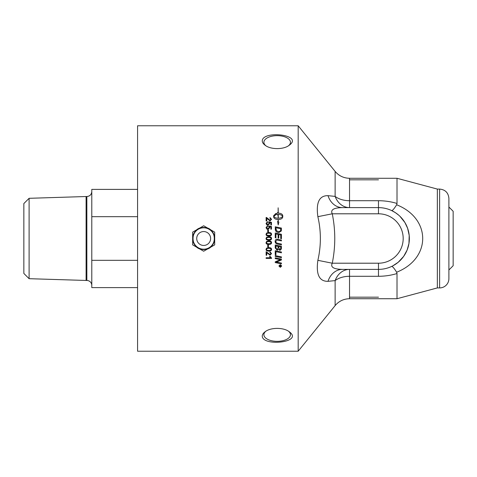 <?xml version="1.0" encoding="UTF-8"?>
<svg xmlns="http://www.w3.org/2000/svg" width="477" height="477" viewBox="0 0 477 477"><rect width="100%" height="100%" fill="white"/><g stroke="black" fill="none" stroke-linecap="round" stroke-linejoin="round"><path stroke-width="0.72" d="M271.002 253.543L269.922 252.506L269.988 251.826L271.55 253.567L270.054 255.225L266.762 252.607L266.762 255.243L266.124 255.243L266.124 251.701L270.071 254.557L271.002 253.549L269.922 252.494M266.762 255.231L266.124 255.231M271.55 253.567L270.054 255.237L266.762 252.619M271.002 249.364L270.614 248.636L268.789 248.29C267.162 248.344 266.428 248.702 266.577 249.364L266.577 249.37C266.428 250.026 267.168 250.383 268.789 250.437C270.417 250.383 271.157 250.026 271.002 249.364L270.614 248.63L268.789 248.296C267.162 248.35 266.428 248.708 266.577 249.37M271.55 249.364C271.592 250.508 270.668 251.093 268.789 251.111C266.959 251.111 266.041 250.526 266.035 249.364M266.589 248.147L268.789 247.611C270.632 247.611 271.556 248.201 271.55 249.37C271.592 250.514 270.668 251.099 268.789 251.117C266.959 251.117 266.041 250.538 266.035 249.37L266.589 248.147M267.752 229.938L268.42 229.938L268.42 231.971L267.752 231.971L267.752 229.932L268.42 229.932M266.035 223.403L267.543 221.686L267.603 222.36L266.577 223.391L267.901 224.536L269.129 223.391L268.682 221.799L271.461 222.318L271.461 224.971L270.829 224.971L270.829 222.831L269.374 222.544L269.714 223.564L267.967 225.222L266.691 224.798L266.035 223.391L267.543 221.674L267.603 222.36M269.374 222.556L269.714 223.558M268.682 221.799L271.461 222.306M268.605 222.407L268.682 221.787M269.129 223.391L267.901 224.524L266.577 223.391M280.589 259.661L279.009 259.387A2732.572 486.963 -168.1 0 1 275.241 258.617L275.241 257.836A2697.334 467.848 12 0 0 281.418 259.106L281.418 259.971A697.905 124.545 155.9 0 1 279.105 260.949L276.183 262.028L277.793 262.326A2723.497 572.293 12 0 0 281.418 263.06L281.418 263.847A2737.199 587.813 -168 0 1 275.241 262.583L275.241 261.79A753.219 138.968 -23.2 0 0 278.812 260.323L280.589 259.661L279.009 259.399A2730.855 486.641 -168.1 0 1 275.241 258.629M281.418 263.847A2735.482 587.425 -168 0 1 275.241 262.594M277.322 261.676L276.183 262.046M281.418 259.971A697.583 124.473 155.9 0 1 279.105 260.967L277.322 261.688M275.945 254.825L275.241 254.682L275.241 250.717A2697.334 301.178 11.9 0 0 281.418 251.999L281.418 252.816A2696.529 321.945 -168.1 0 1 275.945 251.671L275.945 254.837L275.241 254.694M275.945 251.671L275.945 251.683A2694.835 321.736 -168.1 0 0 281.418 252.816M281.418 244.886A2691.162 140.387 -168.2 0 1 277.793 244.129C276.052 243.825 275.169 242.93 275.14 241.445C275.217 239.985 275.813 239.239 276.934 239.21L278.049 239.388A2715.764 29.169 11.8 0 0 281.418 240.086L281.418 240.915A2709.074 47.533 -168.2 0 1 277.626 240.122L276.922 240.032L275.825 241.404C275.706 242.394 276.439 243.043 278.019 243.348A2689.922 121.54 11.8 0 0 281.418 244.057L281.418 244.886A2692.856 140.476 -168.2 0 1 277.793 244.123C276.052 243.83 275.169 242.936 275.14 241.445L275.14 241.445M275.825 241.404L276.922 240.032L277.626 240.122M281.418 240.915A2707.374 47.503 -168.2 0 1 277.626 240.128M278.276 218.233L278.276 218.245C280.476 218.156 281.919 217.518 282.611 216.337L282.611 216.325C281.919 215.145 280.476 214.513 278.276 214.417L278.276 218.233C280.476 218.138 281.919 217.506 282.611 216.325M278.848 222.085L278.276 221.817L278.854 222.073L278.204 224.941L277.56 221.495L278.139 221.757L278.139 219.545C275.408 219.372 273.911 218.52 273.655 216.975L273.655 215.67L275.831 213.493L275.831 214.793L273.804 216.325C274.49 217.506 275.939 218.144 278.139 218.233L278.139 214.417L277.757 214.429L277.757 215.044L276.123 214.054L277.757 212.521L277.757 213.136L278.139 213.124L278.139 207.811L278.276 213.124C281.007 213.291 282.497 214.137 282.76 215.67L282.76 216.969C282.497 218.52 281.007 219.372 278.276 219.545L278.276 221.817M282.76 215.687C282.497 214.155 281.007 213.308 278.276 213.141M278.139 213.141L277.757 213.136M277.757 212.539L276.123 214.072M273.804 216.325L273.804 216.337C274.49 217.518 275.939 218.156 278.139 218.245L278.139 218.233M277.566 221.507L278.139 221.757M275.831 213.511L273.655 215.687M280.72 228.751A2691.61 239.52 -168.1 0 0 275.945 227.756L276.07 229.902L276.791 230.999L278.932 231.703L280.619 230.773L280.72 228.751L280.72 229.842M275.945 227.756L275.945 228.727M275.945 228.739L276.791 230.993L278.932 231.697L280.619 230.767L280.72 229.836M275.241 226.79A2697.334 259.255 11.9 0 1 281.418 228.072L281.323 230.951L278.896 232.532C276.839 232.311 275.652 231.47 275.342 230.021L275.241 226.79A2699.027 259.422 11.8 0 1 281.418 228.084M281.418 238.768L280.72 238.625L280.72 234.958L278.795 234.559L278.795 238.148L278.091 237.999L278.091 234.41L275.945 233.963L275.945 237.868L275.241 237.725L275.241 232.997A2699.027 113.931 11.8 0 1 281.418 234.285L281.418 238.768L280.72 238.625M275.241 232.997A2697.334 113.854 11.8 0 1 281.418 234.285M280.72 246.937L278.777 246.531L278.777 247.849L279.904 249.59L280.72 248.32L280.72 246.943L278.777 246.537M278.079 246.388L275.945 245.941L275.98 248.183L277.191 249.376L278.079 248.028L278.079 246.388L275.945 245.947M278.461 249.209L277.197 250.216L275.241 248.028L275.241 244.981A2697.334 166.861 11.8 0 0 281.418 246.269L281.376 249.03L279.951 250.347L278.461 249.209L277.197 250.21L275.241 248.034M281.418 248.225L281.376 249.024L279.951 250.359L278.461 249.221M281.418 257.675A2699.027 434.887 -168.1 0 1 275.241 256.405L275.241 255.606A2697.334 415.556 11.9 0 0 281.418 256.876L281.418 257.693A2697.334 434.601 -168 0 1 275.241 256.417M279.146 265.981L280.303 264.836L281.466 265.981L280.303 264.854L279.146 265.981L280.303 267.102L281.466 265.981M281.698 265.963L280.303 267.305L278.914 265.963M280.303 264.628L281.698 265.981L280.303 267.329L278.914 265.981L280.303 264.628M280.834 265.623L280.381 265.606L280.607 266.261L280.834 265.623L280.381 265.623M280.172 265.623L279.534 265.385L281.036 265.385L281.036 265.886L280.625 266.512L280.208 266.094L279.534 266.607L280.172 265.761L279.534 265.385M281.036 265.868L280.625 266.488L280.208 266.077L279.534 266.589M269.922 218.239L269.988 217.572L271.55 219.313L270.054 220.958L266.762 218.359L266.762 220.964L266.124 220.964L266.124 217.446L270.071 220.296L271.002 219.283L269.922 218.239L269.988 217.584L271.55 219.295M266.589 217.542L270.071 220.285L271.002 219.283M266.124 217.446L266.589 217.524M266.035 227.571L267.543 225.842L267.603 226.527L266.577 227.559L267.901 228.704L269.129 227.559L268.682 225.961L271.461 226.48L271.461 229.145L270.829 229.145L270.829 226.998L269.374 226.712L269.714 227.732L267.967 229.401L266.691 228.972L266.035 227.565L267.543 225.836L267.603 226.527M269.374 226.718L269.714 227.726M268.605 226.569L268.682 225.949L271.461 226.474M269.129 227.559L267.901 228.698L266.577 227.559M270.614 233.545L268.789 233.205C267.162 233.259 266.428 233.617 266.577 234.279C266.428 234.94 267.168 235.298 268.789 235.358C270.417 235.304 271.157 234.94 271.002 234.273L270.614 233.545M271.002 234.273C271.157 234.94 270.417 235.304 268.789 235.358L268.789 235.358C267.168 235.304 266.428 234.94 266.577 234.285L266.577 234.279M266.035 234.285L266.589 233.056L268.789 232.526C270.632 232.526 271.556 233.11 271.55 234.285M266.589 233.056L268.789 232.52C270.632 232.52 271.556 233.11 271.55 234.279C271.592 235.435 270.668 236.02 268.789 236.037C266.959 236.037 266.041 235.453 266.035 234.279L266.589 233.056M270.614 237.743L268.789 237.397C267.162 237.451 266.428 237.814 266.577 238.476L266.577 238.476C266.428 239.138 267.168 239.496 268.789 239.555C270.417 239.502 271.157 239.138 271.002 238.47L270.614 237.743M271.55 238.476C271.592 239.633 270.668 240.217 268.789 240.235C266.959 240.235 266.041 239.651 266.035 238.476L266.589 237.248L268.789 236.717C270.632 236.717 271.556 237.302 271.55 238.476C271.592 239.633 270.668 240.217 268.789 240.235C266.959 240.235 266.041 239.651 266.035 238.476L266.589 237.248L268.789 236.717C270.632 236.717 271.556 237.302 271.55 238.476L271.55 238.5M271.002 242.668L270.614 241.934L268.789 241.595C267.162 241.648 266.428 242.006 266.577 242.674L266.577 242.674C266.428 243.336 267.168 243.693 268.789 243.747C270.417 243.693 271.157 243.336 271.002 242.668L270.614 241.934L268.789 241.595C267.162 241.648 266.428 242.012 266.577 242.674M271.55 242.674C271.592 243.825 270.668 244.415 268.789 244.433C266.959 244.427 266.041 243.842 266.035 242.674L266.589 241.445L268.789 240.915C270.632 240.915 271.556 241.499 271.55 242.674C271.592 243.825 270.668 244.409 268.789 244.427C266.959 244.433 266.041 243.848 266.035 242.674M268.42 247.062L267.752 247.062L267.752 245.029L268.42 245.029L268.42 247.068L267.752 247.068M271.55 258.397L266.124 258.397M271.55 257.974L271.55 258.409L266.124 258.409L266.124 257.759L270.352 257.759L269.553 256.447L270.197 256.447L271.55 257.985M270.352 257.759L269.553 256.435M298.179 125.773L298.179 351.227L137.579 351.227L137.579 125.773L298.179 125.773L335.128 171.41L335.128 196.405A18.531 15.675 -90 0 0 349.534 207.614L349.534 200.71A18.531 11.627 -0 0 1 335.128 196.405L328.009 195.665C319.268 195.522 315.887 202.522 317.867 216.671C321.194 231.226 321.194 245.774 317.867 260.329C315.887 274.478 319.268 281.478 328.009 281.335L335.128 280.595A18.531 11.627 180 0 1 349.534 276.29L349.534 269.386A18.531 15.675 -90 0 0 335.128 280.595L335.128 305.59C338.897 301.136 343.696 298.846 349.534 298.721L349.534 276.29L378.476 276.29C384.981 276.255 391.158 275.336 397.001 273.53L396.649 272.242L397.007 272.081C431.262 258.212 431.268 218.788 397.007 204.919L396.655 204.764C394.097 208.872 392.41 210.792 391.581 210.536L395.344 212.629L398.766 215.216M262.261 336.124C262.284 334.562 263.286 333.065 265.266 331.634C270.793 327.317 283.559 327.317 289.086 331.634C304.314 342.301 262.565 346.898 262.261 336.124M262.261 140.876C262.565 130.102 304.314 134.699 289.086 145.366C283.559 149.683 270.793 149.683 265.266 145.366C263.286 143.935 262.284 142.438 262.261 140.876M203.673 225.77L192.648 232.132L192.648 238.5A11.025 11.025 0 0 0 209.182 248.046A11.025 11.025 0 0 0 209.182 228.954L203.673 225.77M214.698 232.132L209.182 228.954A11.025 11.025 0 0 0 192.648 238.5L192.648 244.868L203.673 251.23L214.698 244.868L214.698 232.132M210.619 238.5A6.946 6.946 0 0 0 203.673 231.554A6.946 6.946 0 0 0 196.721 238.5A6.946 6.946 0 0 0 203.673 245.446A6.946 6.946 0 0 0 210.619 238.5M448.893 269.988L453.15 265.731L453.15 211.269L448.893 207.012M29.103 278.693L29.103 198.307L23.85 203.56L23.85 273.44L29.103 278.693L86.856 280.476A4.943 4.943 0 0 1 91.793 285.419M137.579 260.329L91.793 260.329L91.793 216.671L137.579 216.671M91.793 260.329L91.793 287.607L137.579 287.607M137.579 189.393L91.793 189.393L91.793 216.671M29.103 198.307L86.099 196.524L86.099 280.476M288.513 331.247A13.278 6.642 0 0 1 290.457 334.705A13.278 6.642 0 0 1 277.179 341.347A13.278 6.642 0 0 1 263.894 334.705A13.278 6.642 0 0 1 265.844 331.247M265.844 145.753A13.278 6.642 180 0 1 263.894 142.295A13.278 6.642 180 0 1 277.179 135.653A13.278 6.642 180 0 1 290.457 142.295A13.278 6.642 180 0 1 288.513 145.753M448.893 238.5L448.893 198.349C448.344 192.72 445.256 189.631 439.627 189.083L439.627 287.917A9.266 9.266 0 0 0 448.893 278.651L448.893 238.5M439.627 189.083L437.349 189.083L437.349 287.917L439.627 287.917M399.97 216.325L404.89 222.497L407.614 228.268L409.206 235.429L408.95 243.508L407.102 250.097L403.661 256.376L398.212 262.255L392.851 265.832M391.581 266.464C392.41 266.208 394.097 268.128 396.649 272.242M342.408 269.386L378.476 269.386L378.476 263.209L332.266 263.209C330.287 267.162 333.667 269.219 342.408 269.386A18.531 15.407 -90 0 0 328.009 281.335M317.867 216.671L332.266 213.791C335.593 230.266 335.593 246.734 332.266 263.209L317.867 260.329M378.476 276.29L378.476 269.386A30.886 30.886 0 0 0 409.361 238.5A30.886 30.886 0 0 0 378.476 207.614L378.476 213.791L332.266 213.791C330.287 209.838 333.667 207.781 342.408 207.614A18.531 15.407 90 0 1 328.009 195.665M396.649 204.758L397.001 203.47C391.158 201.664 384.981 200.745 378.476 200.71L349.534 200.71L349.534 178.279C343.696 178.154 338.897 175.864 335.128 171.41M378.476 269.386A30.886 30.886 0 0 0 409.361 238.5A30.886 30.886 0 0 0 378.476 207.614C383.144 207.656 387.515 208.628 391.581 210.536M378.476 297.177L349.534 297.177M349.534 179.823L378.476 179.823M378.476 200.71L378.476 207.614L342.408 207.614M437.349 189.083L397.007 178.279L397.007 203.47M397.007 273.53L397.007 298.721L437.349 287.917M214.376 238.5A10.703 10.703 0 0 0 203.673 227.797A10.703 10.703 0 0 0 192.97 238.5A10.703 10.703 0 0 0 203.673 249.203A10.703 10.703 0 0 0 214.376 238.5M86.099 196.524L86.856 196.524L86.856 280.476M378.476 213.791A24.709 24.709 0 0 1 403.184 238.5A24.709 24.709 0 0 1 378.476 263.209M203.673 227.529C189.518 226.849 189.518 250.151 203.673 249.471C217.828 250.151 217.828 226.849 203.673 227.529M86.856 196.524C89.855 196.232 91.501 194.58 91.793 191.581M335.128 305.59L298.179 351.227M349.534 298.721L397.007 298.721M349.534 178.279L397.007 178.279"/></g></svg>

